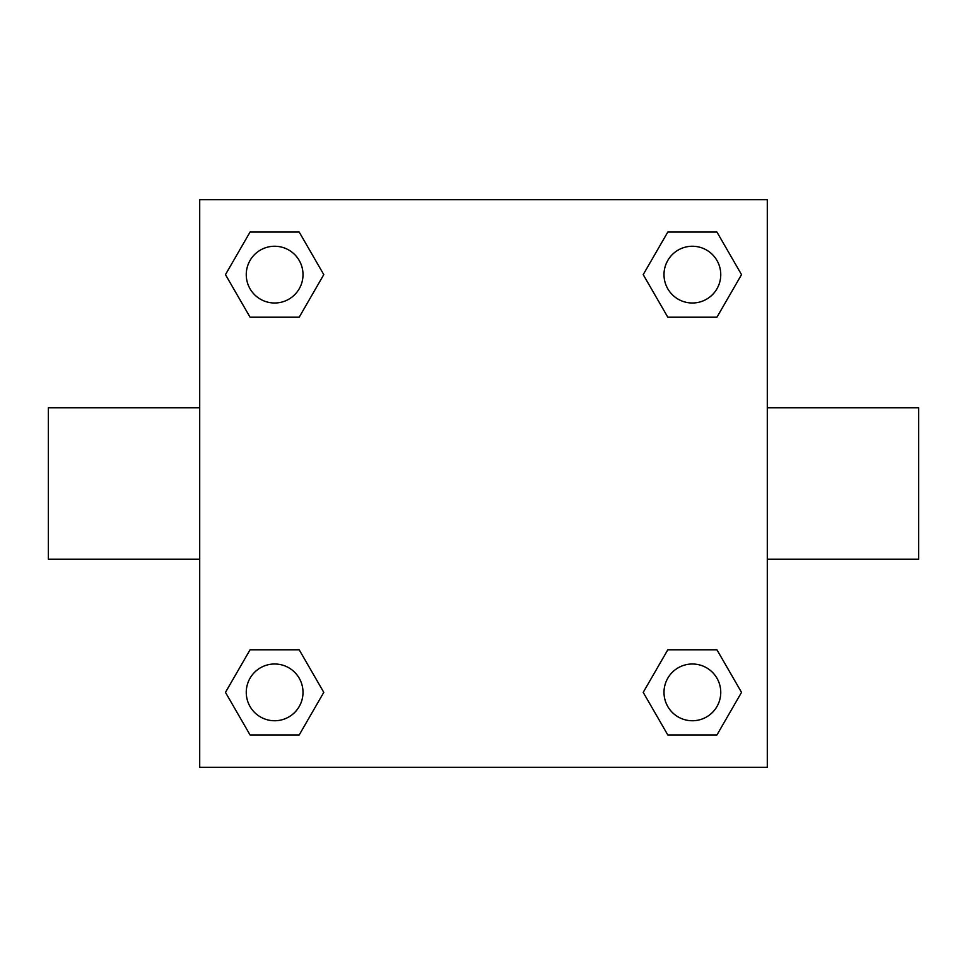 <?xml version="1.0" encoding="UTF-8"?>
<svg xmlns="http://www.w3.org/2000/svg" width="967" height="967" viewBox="0 0 967 967"><rect width="100%" height="100%" fill="white"/><g stroke="black" fill="none" stroke-linecap="round" stroke-linejoin="round"><path stroke-width="1.45" d="M299.202 317.2L250.054 317.2L225.468 274.628L250.054 232.056L299.202 232.056L323.788 274.628L299.202 317.2L250.054 317.2L277.336 317.2M277.336 649.8L299.202 649.8L323.788 692.372L299.202 734.944L250.054 734.944L225.468 692.372L250.054 649.8L299.202 649.8M689.664 317.2L667.798 317.2L643.212 274.628L667.798 232.056L716.946 232.056L741.532 274.628L716.946 317.2L667.798 317.2M667.798 649.8L716.946 649.8L741.532 692.372L716.946 734.944L667.798 734.944L643.212 692.372L667.798 649.8L716.946 649.8L689.664 649.8M767.29 559.18L918.65 559.18L918.65 407.82L767.29 407.82M199.71 407.82L48.35 407.82L48.35 559.18L199.71 559.18M199.71 199.71L767.29 199.71L767.29 767.29L199.71 767.29L199.71 199.71M716.946 734.944L667.798 734.944L716.946 734.944M720.753 692.372A28.381 28.381 0 0 0 678.181 667.798A28.381 28.381 0 0 0 678.181 716.946A28.381 28.381 0 0 0 720.753 692.372M299.202 734.944L250.054 734.944L299.202 734.944M303.009 692.372A28.381 28.381 0 0 0 260.437 667.798A28.381 28.381 0 0 0 260.437 716.946A28.381 28.381 0 0 0 303.009 692.372M667.798 232.056L716.946 232.056L667.798 232.056M720.753 274.628A28.381 28.381 0 0 0 678.181 250.054A28.381 28.381 0 0 0 678.181 299.202A28.381 28.381 0 0 0 720.753 274.628M250.054 232.056L299.202 232.056L250.054 232.056M303.009 274.628A28.381 28.381 0 0 0 260.437 250.054A28.381 28.381 0 0 0 260.437 299.202A28.381 28.381 0 0 0 303.009 274.628"/></g></svg>
